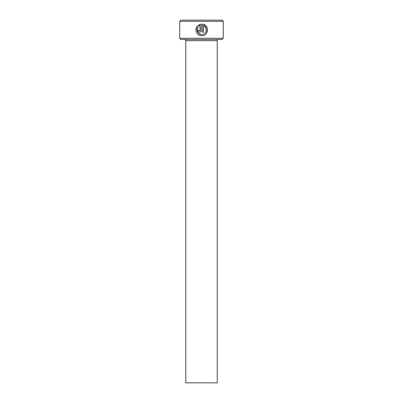<?xml version="1.0" encoding="UTF-8"?>
<svg xmlns="http://www.w3.org/2000/svg" width="403" height="403" viewBox="0 0 403 403"><rect width="100%" height="100%" fill="white"/><g stroke="black" fill="none" stroke-linecap="round" stroke-linejoin="round"><path stroke-width="0.6" d="M197.193 30.719L198.09 27.041C196.246 31.041 197.47 33.535 201.757 34.532L200.482 34.351M203.419 24.326L202.336 24.109C209.454 24.447 208.885 36.063 201.757 35.691L202.865 35.585M207.157 32.013L207.555 30.175M207.243 27.988L206.15 26.094M205.374 25.349L203.455 24.336M199.435 31.046L198.855 30.467L199.435 31.046L200.019 30.467L200.019 25.58L198.911 26.22L198.085 25.394L201.178 24.109L201.178 30.467C201.072 31.525 200.493 32.104 199.435 32.21C198.382 32.109 197.802 31.53 197.697 30.467L198.855 30.467M200.674 31.691L201.178 30.467M223.262 38.285L222.053 39.494L180.947 39.494L179.738 38.285L223.262 38.285L223.262 21.359L179.738 21.359L180.947 20.15L222.053 20.15L223.262 21.359M217.217 382.85L185.783 382.85L185.783 40.703L217.217 40.703L217.217 382.85M184.574 39.494A1.209 1.209 0 0 1 185.783 40.703M218.426 39.494A1.209 1.209 0 0 0 217.217 40.703M197.399 33.721L200.14 35.459L201.757 35.691C197.052 35.932 194.105 29.711 197.263 26.215L198.09 27.041M201.757 34.532C206.689 34.814 208.165 27.162 203.5 25.58L203.5 32.21L202.336 32.21L202.336 24.109M179.738 38.285L179.738 21.359M198.911 26.22L200.019 25.58M199.535 24.528L198.085 25.394M197.263 26.215L196.432 27.575M196.417 27.616L196.054 30.955M203.5 25.58L205.842 27.676L206.311 30.789M206.26 31.021L205.752 32.255M205.626 32.457L204.744 33.444"/></g></svg>
